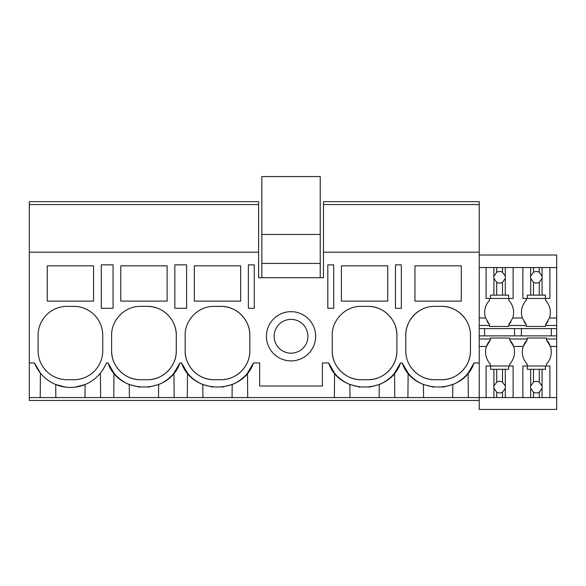 <?xml version="1.0" encoding="UTF-8"?>
<svg xmlns="http://www.w3.org/2000/svg" width="586" height="586" viewBox="0 0 586 586"><rect width="100%" height="100%" fill="white"/><g stroke="black" fill="none" stroke-linecap="round" stroke-linejoin="round"><path stroke-width="0.88" d="M107.187 264.865L101.297 264.865L101.297 308.295L113.069 308.295L113.069 264.865L107.187 264.865M29.3 204.551L258.609 204.551L258.609 201.65L29.3 201.65L29.3 252.185L258.609 252.185L258.609 204.551M479.231 400.465L29.3 400.465L29.3 397.572L502.502 397.572L502.502 392.188L505.293 388.291A5.794 5.794 0 0 0 505.293 386.049L502.502 382.153A5.794 5.794 0 0 0 496.716 382.153L493.925 386.049A5.794 5.794 0 0 0 493.925 388.291L496.716 392.188A5.794 5.794 0 0 0 502.502 392.188M105.81 364.243L106.337 362.961L108.029 362.961L113.962 373.135A38.603 38.603 0 0 0 118.702 378.029M100.624 397.572L100.411 373.135M113.75 397.572L113.962 373.135M55.838 397.572L55.729 384.533L65.808 387.163M47.254 265.839L47.254 301.109L93.577 301.109L93.577 265.839L47.254 265.839M102.748 335.317A28.956 28.956 0 0 0 73.792 306.368L67.038 306.368A28.956 28.956 0 0 0 38.083 335.317L38.083 350.765A28.956 28.956 0 0 0 67.038 379.713L73.792 379.713A28.956 28.956 0 0 0 102.748 350.765L102.748 335.317M29.3 397.572L29.3 362.961L34.486 362.961L40.419 373.135L40.207 397.572M75.089 387.148L85.102 384.533L84.985 397.572M34.486 362.961A38.603 38.603 0 0 0 106.337 362.961M29.3 362.961L29.3 252.185M258.609 252.185L258.609 277.676L323.465 277.676L323.465 252.185L479.231 252.185L479.231 201.65L323.465 201.65L323.465 204.551L479.231 204.551L323.465 204.551L323.465 252.185M108.029 362.961C118.65 395.008 169.259 395.008 179.88 362.961L181.572 362.961C192.193 395.008 242.802 395.008 253.423 362.961L259.671 362.961L259.671 385.991L322.403 385.991L322.403 362.961L328.651 362.961C339.272 395.008 389.88 395.008 400.502 362.961L402.194 362.961C412.815 395.008 463.423 395.008 474.045 362.961L479.231 362.961L479.231 252.185M414.954 265.839L414.954 301.109L461.277 301.109L461.277 265.839L414.954 265.839M395.462 264.865L401.344 264.865L401.344 308.295L395.462 308.295L395.462 264.865M333.69 264.865L327.808 264.865L327.808 308.295L333.69 308.295L333.69 264.865M367.957 379.713C383.427 380.116 397.308 366.228 396.905 350.765L396.905 335.317C397.308 319.846 383.427 305.965 367.957 306.368L361.196 306.368C345.725 305.965 331.844 319.853 332.247 335.317L332.247 350.765C331.844 366.235 345.733 380.116 361.196 379.713L367.957 379.713A28.956 28.956 0 0 0 396.905 350.765M254.265 264.865L254.265 308.295L248.376 308.295L248.376 264.865L254.265 264.865M434.739 306.368C419.268 305.965 405.387 319.853 405.79 335.317L405.79 350.765C405.387 366.235 419.268 380.116 434.739 379.713L441.492 379.713C456.97 380.116 470.851 366.228 470.448 350.765L470.448 335.317C470.851 319.846 456.963 305.965 441.492 306.368L434.739 306.368M194.332 265.839L194.332 301.109L240.656 301.109L240.656 265.839L194.332 265.839M214.117 379.713L220.871 379.713C236.341 380.116 250.222 366.228 249.826 350.765L249.826 335.317C250.222 319.846 236.341 305.965 220.871 306.368L214.117 306.368C198.647 305.965 184.766 319.853 185.161 335.317L185.161 350.765C184.766 366.235 198.647 380.116 214.117 379.713A28.956 28.956 0 0 1 185.161 350.765M174.84 264.865L186.612 264.865L186.612 308.295L174.84 308.295L174.84 264.865M167.12 301.109L167.12 265.839L120.789 265.839L120.789 301.109L167.12 301.109M140.574 306.368C125.104 305.965 111.223 319.853 111.626 335.317L111.626 350.765C111.223 366.235 125.104 380.116 140.574 379.713L147.335 379.713C162.805 380.116 176.686 366.228 176.283 350.765L176.283 335.317C176.686 319.846 162.805 305.965 147.335 306.368L140.574 306.368M341.411 265.839L341.411 301.109L387.742 301.109L387.742 265.839L341.411 265.839M315.649 336.283A24.612 24.612 0 0 1 291.037 360.895A24.612 24.612 0 0 1 266.425 336.283A24.612 24.612 0 0 1 291.037 311.671A24.612 24.612 0 0 1 315.649 336.283M174.159 397.572L173.947 373.135L179.88 362.961M187.286 397.572L187.498 373.135A38.603 38.603 0 0 0 192.237 378.029M181.572 362.961L187.498 373.135M129.381 397.572L129.264 384.533L139.373 387.163M114.468 322.798A28.956 28.956 0 0 0 114.255 323.26M111.626 350.765A28.956 28.956 0 0 0 140.574 379.713M147.335 379.713A28.956 28.956 0 0 0 176.283 350.765M176.283 335.317A28.956 28.956 0 0 0 147.335 306.368M119.112 378.38A38.603 38.603 0 0 0 129.264 384.533M148.566 387.156L158.638 384.533A38.603 38.603 0 0 0 170.511 376.849M170.804 376.571A38.603 38.603 0 0 0 173.947 373.135M158.528 397.572L158.638 384.533M334.372 397.572L334.584 373.135A38.603 38.603 0 0 0 339.323 378.029M328.651 362.961L334.584 373.135M247.702 397.572L247.49 373.135L253.423 362.961M202.924 397.572L202.807 384.533L212.916 387.163M188.011 322.798A28.956 28.956 0 0 0 187.791 323.26M220.871 379.713A28.956 28.956 0 0 0 249.826 350.765M249.826 335.317A28.956 28.956 0 0 0 220.871 306.368M192.648 378.38A38.603 38.603 0 0 0 202.807 384.533M222.109 387.156L232.181 384.533A38.603 38.603 0 0 0 244.047 376.849M244.347 376.571A38.603 38.603 0 0 0 247.49 373.135M232.071 397.572L232.181 384.533M407.907 397.572L408.12 373.135L402.194 362.961M408.12 373.135A38.603 38.603 0 0 0 423.429 384.533L433.464 387.156M452.692 397.572L452.802 384.533L442.664 387.17M452.802 384.533A38.603 38.603 0 0 0 468.111 373.135L474.045 362.961M419.305 310.822A28.956 28.956 0 0 0 405.79 335.317M410.2 366.133A28.956 28.956 0 0 0 434.739 379.713M441.492 379.713A28.956 28.956 0 0 0 470.448 350.765M466.046 319.963A28.956 28.956 0 0 0 441.492 306.368M468.324 397.572L468.111 373.135M423.546 397.572L423.429 384.533M479.231 338.986L490.379 338.986L490.379 338.019L509.681 338.019L509.681 338.986L527.151 338.986L527.151 338.019L546.452 338.019L546.452 338.986L556.7 338.986L556.7 409.438L479.231 409.438L479.231 362.961M394.788 397.572L394.568 373.135L400.502 362.961M350.003 397.572L349.893 384.533L359.994 387.163M345.865 310.763A28.956 28.956 0 0 0 345.498 310.99M335.089 322.798A28.956 28.956 0 0 0 334.877 323.26M332.247 350.765A28.956 28.956 0 0 0 361.196 379.713M396.905 335.317A28.956 28.956 0 0 0 367.957 306.368M339.734 378.38A38.603 38.603 0 0 0 349.893 384.533M369.187 387.156L379.267 384.533A38.603 38.603 0 0 0 391.133 376.849M391.426 376.571A38.603 38.603 0 0 0 394.568 373.135M379.149 397.572L379.267 384.533M291.037 319.392A16.891 16.891 0 0 0 274.145 336.283A16.891 16.891 0 0 0 291.037 353.175A16.891 16.891 0 0 0 307.928 336.283A16.891 16.891 0 0 0 291.037 319.392M479.231 267.568L556.7 267.568L556.7 338.986M556.7 267.568L556.7 255.02L479.231 255.02M545.551 298.45L545.551 300.384A17.492 17.492 0 0 1 549.47 318L545.551 324.512A17.492 17.492 0 0 0 547.829 321.531M479.231 335.873L556.7 335.873L551.323 335.873L551.323 328.592M556.7 397.572L549.895 397.572L549.895 366.008L546.452 366.008L546.452 364.082A17.492 17.492 0 0 0 546.452 339.953L546.452 338.986M522.873 267.568L522.873 298.45L526.25 298.45L526.25 300.384A17.492 17.492 0 0 0 522.331 318L526.25 324.512L526.25 325.479L508.78 325.479L508.78 326.439L508.78 324.512A17.492 17.492 0 0 0 510.926 321.758M508.78 298.45L508.78 300.384L508.78 298.45M508.78 324.512L512.706 318A17.492 17.492 0 0 0 508.78 300.384M524.111 321.758A17.492 17.492 0 0 0 526.25 324.512M526.25 325.479L526.25 326.439L545.551 326.439L545.551 324.512M514.552 328.592L514.552 335.873L521.379 335.873L521.379 328.592M549.895 366.008L545.449 366.008L545.449 369.312L530.696 369.312L530.696 386.049A5.794 5.794 0 0 0 530.696 388.291L530.696 397.572L513.124 397.572L513.124 366.008L509.681 366.008L509.681 364.082A17.492 17.492 0 0 0 513.6 346.465L523.225 346.465L527.151 339.953A17.492 17.492 0 0 0 527.151 364.082L527.151 366.008M527.151 338.986L527.151 339.953M556.7 346.465L550.371 346.465L546.452 339.953M545.551 325.479L556.7 325.479M479.231 328.592L556.7 328.592M479.231 325.479L489.478 325.479L489.478 326.439L508.78 326.439M509.681 338.986L509.681 339.953L513.6 346.465A17.492 17.492 0 0 0 509.681 339.953M490.379 338.986L490.379 339.953A17.492 17.492 0 0 0 490.379 364.082L490.379 366.008M479.231 346.465L486.461 346.465L490.379 339.953M487.2 321.531A17.492 17.492 0 0 0 489.478 324.512L489.478 325.479M479.231 318L485.56 318A17.492 17.492 0 0 1 489.478 300.384L489.478 298.45M485.56 318L489.478 324.512M484.607 335.873L484.607 328.592M320.227 277.676L320.227 176.562L261.839 176.562L261.839 234.466L320.227 234.466M261.839 277.676L261.839 263.422L320.227 263.422M261.839 263.422L261.839 234.466M496.716 267.568L496.716 272.278A5.794 5.794 0 0 1 502.502 272.278L502.502 267.568M493.925 267.568L493.822 277.295A5.794 5.794 0 0 0 493.925 278.416L496.716 282.305A5.794 5.794 0 0 0 502.502 282.305L502.502 295.146L493.925 295.146L493.925 278.416M493.925 276.174L496.716 272.278M502.502 282.305L505.293 278.416A5.794 5.794 0 0 0 505.293 276.174L502.502 272.278M505.293 267.568L505.293 276.174M505.293 278.416L505.293 295.146L508.685 295.146L508.685 298.45L513.124 298.45L513.124 267.568M486.102 267.568L486.102 298.45L490.541 298.45L490.541 295.146L493.925 295.146M496.716 282.305L496.716 295.146M505.293 295.146L502.502 295.146M508.685 298.45L490.541 298.45M513.124 366.008L508.685 366.008L508.685 369.312L505.293 369.312L505.293 386.049M505.293 388.291L505.293 397.572L502.502 397.572M513.124 397.572L505.293 397.572M505.293 369.312L502.502 369.312L502.502 382.153M486.102 397.572L486.102 366.008L508.685 366.008M490.541 366.008L490.541 369.312L502.502 369.312M496.716 369.312L496.716 382.153M493.925 369.312L493.925 386.049M493.925 388.291L493.925 397.572M496.716 392.188L496.716 397.572M533.487 267.568L533.487 272.278A5.794 5.794 0 0 1 539.274 272.278L539.274 267.568M530.696 267.568L530.586 277.295A5.794 5.794 0 0 0 530.696 278.416L533.487 282.305A5.794 5.794 0 0 0 539.274 282.305L539.274 295.146L530.696 295.146L530.696 278.416M530.696 276.174L533.487 272.278M539.274 282.305L542.065 278.416A5.794 5.794 0 0 0 542.065 276.174L539.274 272.278M542.065 267.568L542.065 276.174M542.065 278.416L542.065 295.146L545.449 295.146L545.449 298.45L549.895 298.45L549.895 267.568M522.873 298.45L527.305 298.45L527.305 295.146L530.696 295.146M533.487 282.305L533.487 295.146M542.065 295.146L539.274 295.146M545.449 298.45L527.305 298.45M542.065 369.312L542.065 386.049L539.274 382.153A5.794 5.794 0 0 0 533.487 382.153L530.696 386.049M549.895 397.572L542.065 397.572L542.065 388.291A5.794 5.794 0 0 0 542.065 386.049M539.274 369.312L539.274 382.153M542.065 388.291L539.274 392.188L539.274 397.572L542.065 397.572M530.696 388.291L533.487 392.188A5.794 5.794 0 0 0 539.274 392.188M530.696 397.572L539.274 397.572M522.873 397.572L522.873 366.008L545.449 366.008M530.696 369.312L527.305 369.312L527.305 366.008M533.487 369.312L533.487 382.153M533.487 392.188L533.487 397.572M549.47 318L556.7 318M512.706 318L522.331 318"/></g></svg>
